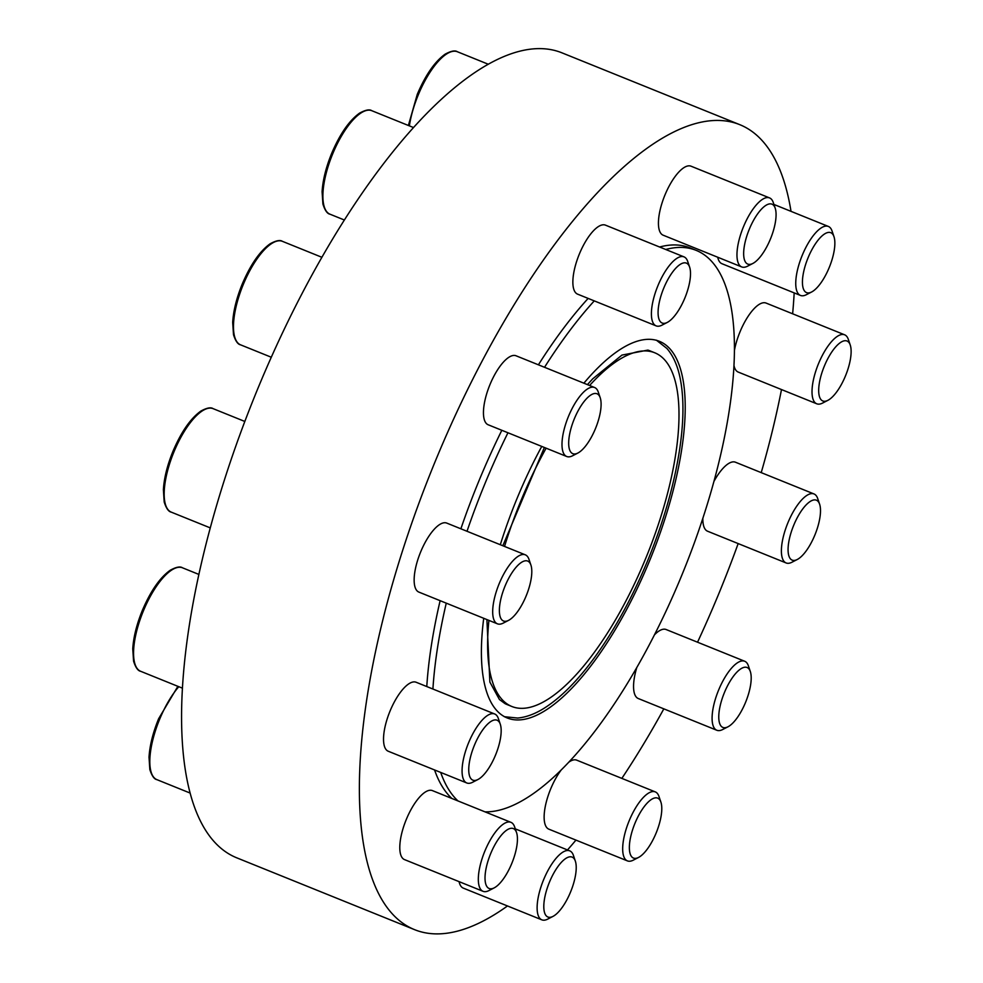 <?xml version="1.0" encoding="UTF-8"?>
<svg xmlns="http://www.w3.org/2000/svg" width="983" height="983" viewBox="0 0 983 983"><rect width="100%" height="100%" fill="white"/><g stroke="black" fill="none" stroke-linecap="round" stroke-linejoin="round"><path stroke-width="1.47" d="M507.486 905.97A434.105 156.272 -68 0 1 414.58 929.66L236.78 857.84A434.105 156.272 -68 0 1 254.474 396.813A434.105 156.272 -68 0 1 561.957 52.836L739.757 124.657A434.105 156.272 -68 0 1 791.02 211.357M541.756 446.429A203.125 73.123 112 0 0 517.377 497.656A203.125 73.123 112 0 0 500.31 544.729M483.722 618.282A203.125 73.123 112 0 0 507.216 717.971A203.125 73.123 112 0 0 651.102 557.029A203.125 73.123 112 0 0 659.384 341.298A203.125 73.123 112 0 0 583.877 383.186M738.172 543.574A434.105 156.272 -68 0 1 718.057 595.501A434.105 156.272 -68 0 1 697.537 642.206M663.832 708.854A434.105 156.272 -68 0 1 621.846 778.389M575.952 840.109A434.105 156.272 -68 0 1 567.498 849.951M414.58 929.66A434.105 156.272 -68 0 1 432.274 468.633A434.105 156.272 -68 0 1 739.757 124.657M794.178 292.897A434.105 156.272 -68 0 1 792.63 313.798M781.497 389.563A434.105 156.272 -68 0 1 761.223 472.639M451.885 798.479A301.216 108.437 -68 0 1 434.572 769.959M426.782 686.552A301.216 108.437 -68 0 1 440.126 600.674M460.88 528.793A301.216 108.437 -68 0 1 479.409 479.729A301.216 108.437 -68 0 1 501.821 430.296M538.401 364.816A301.216 108.437 -68 0 1 588.141 298.414M659.593 247.016A301.216 108.437 -68 0 1 689.98 247.876L696.111 250.346A301.216 108.437 112 0 0 665.724 249.485M566.724 456.505L488.182 424.779A37.207 13.393 -68 0 1 490.038 384.427A37.207 13.393 -68 0 1 516.05 355.785L594.592 387.511A37.207 13.393 112 0 0 568.579 416.153A37.207 13.393 112 0 0 566.724 456.505A37.207 13.393 112 0 0 572.585 455.768L577.881 453.04A32.316 11.636 112 0 0 595.673 428.072A32.316 11.636 112 0 0 600.22 397.759A32.316 11.636 112 0 0 574.404 418.635A32.316 11.636 112 0 0 577.881 453.04M497.423 623.824L418.881 592.098A37.207 13.393 -68 0 1 420.736 551.733A37.207 13.393 -68 0 1 446.749 523.091L525.291 554.817A37.207 13.393 112 0 0 499.278 583.46A37.207 13.393 112 0 0 497.423 623.824A37.207 13.393 112 0 0 503.284 623.087L508.58 620.359A32.316 11.636 112 0 0 526.372 595.391A32.316 11.636 112 0 0 530.918 565.065A32.316 11.636 112 0 0 505.102 585.942A32.316 11.636 112 0 0 508.58 620.359M656.128 325.877L577.599 294.15A37.207 13.393 -68 0 1 579.454 253.786A37.207 13.393 -68 0 1 605.467 225.144L684.008 256.87A37.207 13.393 112 0 0 657.996 285.512A37.207 13.393 112 0 0 656.128 325.877A37.207 13.393 112 0 0 662.001 325.14L667.297 322.412A32.316 11.636 112 0 0 685.09 297.444A32.316 11.636 112 0 0 689.624 267.118A32.316 11.636 112 0 0 663.808 287.994A32.316 11.636 112 0 0 667.297 322.412M466.79 782.972L388.26 751.245A37.207 13.393 -68 0 1 390.116 710.893A37.207 13.393 -68 0 1 416.128 682.251L494.67 713.977A37.207 13.393 112 0 0 468.658 742.62A37.207 13.393 112 0 0 466.79 782.972A37.207 13.393 112 0 0 472.663 782.235L477.959 779.507A32.316 11.636 112 0 0 495.751 754.539A32.316 11.636 112 0 0 500.286 724.225A32.316 11.636 112 0 0 474.47 745.089A32.316 11.636 112 0 0 477.959 779.507M741.698 266.921L663.156 235.195A37.207 13.393 -68 0 1 665.024 194.831A37.207 13.393 -68 0 1 691.024 166.188L769.566 197.915A37.207 13.393 112 0 0 743.553 226.557A37.207 13.393 112 0 0 741.698 266.921A37.207 13.393 112 0 0 747.572 266.184L752.855 263.456A32.316 11.636 112 0 0 770.647 238.488A32.316 11.636 112 0 0 775.194 208.163A32.316 11.636 112 0 0 749.378 229.039A32.316 11.636 112 0 0 752.855 263.456M483.058 891.323L404.517 859.609A37.207 13.393 -68 0 1 406.384 819.244A37.207 13.393 -68 0 1 432.397 790.602L510.927 822.329A37.207 13.393 112 0 0 484.914 850.971A37.207 13.393 112 0 0 483.058 891.323A37.207 13.393 112 0 0 488.932 890.586L494.216 887.858A32.316 11.636 112 0 0 512.008 862.89A32.316 11.636 112 0 0 516.554 832.576A32.316 11.636 112 0 0 490.738 853.453A32.316 11.636 112 0 0 494.216 887.858M833.977 236.682A32.316 11.636 112 0 0 808.161 257.558A32.316 11.636 112 0 0 811.651 291.976A32.316 11.636 112 0 0 829.431 267.007A32.316 11.636 112 0 0 833.977 236.682L832.073 231.042A37.207 13.393 112 0 0 828.35 226.434A37.207 13.393 112 0 0 802.337 255.076A37.207 13.393 112 0 0 800.481 295.441L721.952 263.714A37.207 13.393 -68 0 1 717.725 257.239M575.338 861.096A32.316 11.636 112 0 0 549.522 881.972A32.316 11.636 112 0 0 553.011 916.377A32.316 11.636 112 0 0 570.804 891.409A32.316 11.636 112 0 0 575.338 861.096L573.433 855.456A37.207 13.393 112 0 0 569.71 850.848A37.207 13.393 112 0 0 543.71 879.49A37.207 13.393 112 0 0 541.842 919.842L463.312 888.128A37.207 13.393 -68 0 1 459.086 881.653M850.246 345.033A32.316 11.636 112 0 0 824.418 365.909A32.316 11.636 112 0 0 827.907 400.327A32.316 11.636 112 0 0 845.699 375.359A32.316 11.636 112 0 0 850.246 345.033L848.329 339.405A37.207 13.393 112 0 0 844.618 334.798A37.207 13.393 112 0 0 818.606 363.44A37.207 13.393 112 0 0 816.738 403.792L738.208 372.066A37.207 13.393 -68 0 1 733.957 365.455M734.412 350.538A37.207 13.393 -68 0 1 740.064 331.713A37.207 13.393 -68 0 1 766.076 303.071L844.618 334.798M660.908 802.14A32.316 11.636 112 0 0 635.079 823.017A32.316 11.636 112 0 0 638.569 857.422A32.316 11.636 112 0 0 656.361 832.454A32.316 11.636 112 0 0 660.908 802.14L658.991 796.5A37.207 13.393 112 0 0 655.28 791.893A37.207 13.393 112 0 0 629.267 820.535A37.207 13.393 112 0 0 627.412 860.887L548.87 829.173A37.207 13.393 -68 0 1 550.726 788.808A37.207 13.393 -68 0 1 561.219 769.972M568.813 762.169A37.207 13.393 -68 0 1 576.738 760.166L655.28 791.893M819.613 504.193A32.316 11.636 112 0 0 793.797 525.069A32.316 11.636 112 0 0 797.287 559.487A32.316 11.636 112 0 0 815.079 534.519A32.316 11.636 112 0 0 819.613 504.193L817.709 498.553A37.207 13.393 112 0 0 813.998 493.945A37.207 13.393 112 0 0 787.985 522.587A37.207 13.393 112 0 0 786.117 562.952L707.588 531.225A37.207 13.393 -68 0 1 702.857 518.225M713.916 481.473A37.207 13.393 -68 0 1 735.456 462.219L813.998 493.945M750.312 671.5A32.316 11.636 112 0 0 724.496 692.376A32.316 11.636 112 0 0 727.985 726.793A32.316 11.636 112 0 0 745.778 701.825A32.316 11.636 112 0 0 750.312 671.5L748.407 665.86A37.207 13.393 112 0 0 744.696 661.252A37.207 13.393 112 0 0 718.684 689.894A37.207 13.393 112 0 0 716.816 730.258L638.286 698.532A37.207 13.393 -68 0 1 636.787 667.555M654.481 634.809A37.207 13.393 -68 0 1 666.155 629.538L744.696 661.252M507.953 432.766A301.216 108.437 112 0 0 485.541 482.211A301.216 108.437 112 0 0 467.011 531.275M446.257 603.157A301.216 108.437 112 0 0 432.913 689.022M440.703 772.429A301.216 108.437 112 0 0 458.017 800.961M484.988 811.847A301.216 108.437 112 0 0 691.196 551.389A301.216 108.437 112 0 0 696.111 250.346M594.273 300.884A301.216 108.437 112 0 0 544.533 367.286M488.92 620.384A190.739 68.663 112 0 0 511.86 706.494L506.896 704.479A190.739 68.663 -68 0 1 505.065 703.656L499.45 699.54L489.878 682.079L486.892 619.573M587.429 384.611L592.749 378.811L621.956 355.084L647.883 350.095A190.739 68.663 -68 0 1 649.775 350.771L654.739 352.774A190.739 68.663 112 0 0 589.603 385.496M546.118 448.187A190.739 68.663 112 0 0 521.395 499.61A190.739 68.663 112 0 0 504.549 546.437M511.86 706.494A190.739 68.663 112 0 0 646.961 555.358A190.739 68.663 112 0 0 654.739 352.774M541.842 919.842A37.207 13.393 112 0 0 547.715 919.117L553.011 916.377M716.816 730.258A37.207 13.393 112 0 0 722.689 729.521L727.985 726.793M627.412 860.887A37.207 13.393 112 0 0 633.273 860.162L638.569 857.422M516.554 832.576L514.637 826.936A37.207 13.393 112 0 0 510.927 822.329M500.286 724.225L498.381 718.585A37.207 13.393 112 0 0 494.67 713.977M530.918 565.065L529.001 559.425A37.207 13.393 112 0 0 525.291 554.817M600.22 397.759L598.303 392.119A37.207 13.393 112 0 0 594.592 387.511M689.624 267.118L687.719 261.478A37.207 13.393 112 0 0 684.008 256.87M775.194 208.163L773.277 202.523A37.207 13.393 112 0 0 769.566 197.915M800.481 295.441A37.207 13.393 112 0 0 806.355 294.703L811.651 291.976M816.738 403.792A37.207 13.393 112 0 0 822.611 403.055L827.907 400.327M786.117 562.952A37.207 13.393 112 0 0 791.991 562.215L797.287 559.487M178.795 686.699A55.81 20.09 112 0 0 159.701 719.114A55.81 20.09 112 0 0 156.911 779.654C154.196 779.2 151.837 775.82 149.834 769.505L149.023 757.193C149.735 745.483 152.943 732.654 158.644 718.708L177.874 686.331M143.444 610.762A55.81 20.09 112 0 0 140.655 671.291C137.939 670.848 135.58 667.469 133.577 661.154L132.754 648.829C133.479 637.119 136.686 624.303 142.375 610.357C150.657 590.955 159.946 577.574 170.256 570.226C176.141 567.019 180.208 566.22 182.457 567.793A55.81 20.09 112 0 0 143.444 610.762M174.065 451.602A55.81 20.09 112 0 0 171.275 512.143C168.56 511.688 166.201 508.309 164.198 501.994L163.387 489.681C164.1 477.971 167.307 465.143 173.008 451.209C181.277 431.795 190.579 418.426 200.876 411.066C206.762 407.871 210.829 407.06 213.09 408.645A55.81 20.09 112 0 0 174.065 451.602M243.366 284.296A55.81 20.09 112 0 0 240.577 344.836C237.861 344.382 235.502 341.003 233.499 334.687L232.688 322.375C233.401 310.653 236.608 297.837 242.309 283.89C250.591 264.488 259.881 251.107 270.178 243.759C276.063 240.565 280.13 239.754 282.391 241.327A55.81 20.09 112 0 0 243.366 284.296M332.782 153.655A55.81 20.09 112 0 0 329.993 214.196C327.265 213.753 324.906 210.362 322.916 204.046L322.092 191.734C322.817 180.024 326.024 167.196 331.713 153.262C339.995 133.86 349.284 120.479 359.594 113.119C365.479 109.924 369.547 109.113 371.795 110.698A55.81 20.09 112 0 0 332.782 153.655M408.387 125.48L417.284 94.307C425.565 74.905 434.855 61.524 445.152 54.163C451.037 50.969 455.104 50.158 457.365 51.743A55.81 20.09 112 0 0 418.34 94.7A55.81 20.09 112 0 0 409.37 125.873M504.267 716.693L517.636 718.057C526.544 717.209 535.784 713.683 545.368 707.465C561.932 696.664 578.729 679.462 595.735 655.882C615.26 628.616 632.548 596.939 647.576 560.851C663.783 521.432 674.571 483.636 679.929 447.449C684.07 418.66 683.935 394.625 679.523 375.346C676.955 364.226 672.753 355.268 666.929 348.474L656.361 340.167M502.829 545.749L544.361 447.474M515.289 828.866L569.71 850.848M156.911 779.654L190.149 793.072M140.655 671.291L182.445 688.174M182.457 567.793L198.885 574.428M171.275 512.143L210.276 527.896M213.09 408.645L244.828 421.461M240.577 344.836L271.283 357.234M282.391 241.327L321.883 257.288M329.993 214.196L344.369 220.008M371.795 110.698L413.499 127.544M457.365 51.743L488.256 64.227M773.928 204.452L828.35 226.434"/></g></svg>
